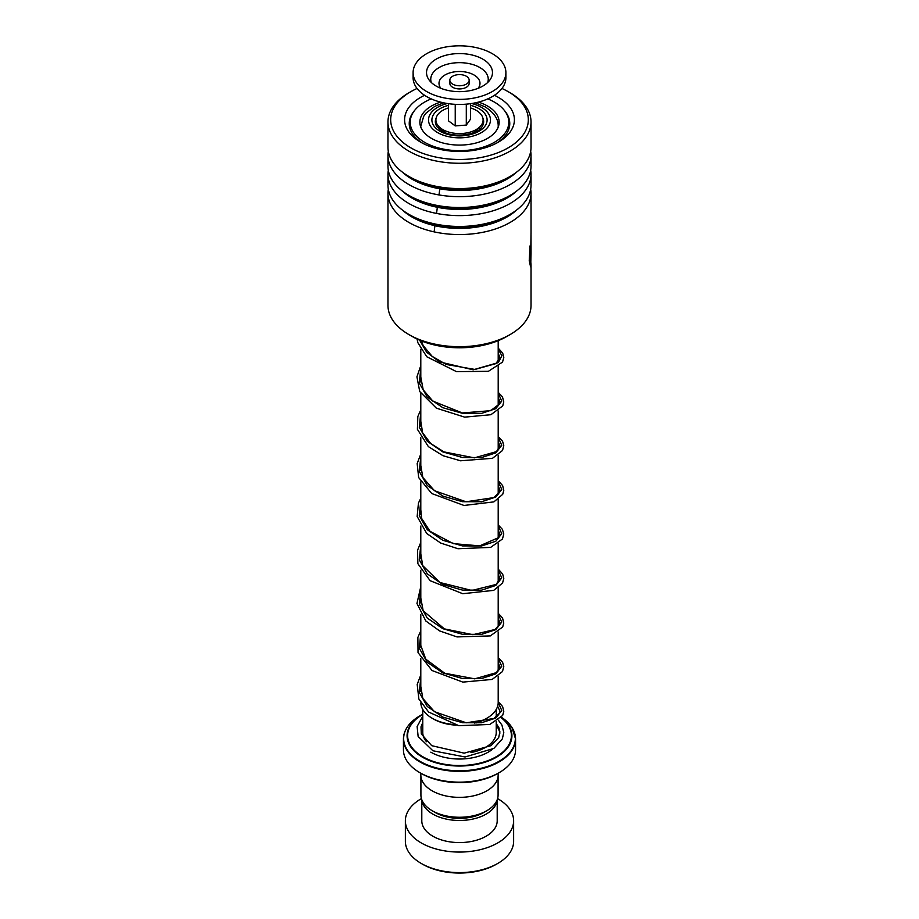 <?xml version="1.0" encoding="UTF-8"?>
<svg xmlns="http://www.w3.org/2000/svg" width="919" height="919" viewBox="0 0 919 919"><rect width="100%" height="100%" fill="white"/><g stroke="black" fill="none" stroke-linecap="round" stroke-linejoin="round"><path stroke-width="1.38" d="M498.087 776.452L498.087 794.992A38.587 22.274 180 0 1 486.783 810.742L483.555 812.603A34.026 19.644 180 0 1 435.445 812.603L432.217 810.742A38.587 22.274 180 0 1 420.913 794.992L420.913 776.452M486.783 810.742A38.587 22.274 180 0 1 432.217 810.742L435.445 812.603M439.385 129.303A20.298 11.717 180 0 1 439.202 127.73A20.298 11.717 180 0 1 439.248 126.937M439.558 127.236A20.298 11.717 0 0 0 439.259 128.58M443.647 131.945A16.427 9.489 180 0 1 443.211 130.67M474.411 723.046A38.701 22.343 0 0 0 486.863 718.221L485.496 719.014A36.771 21.229 180 0 1 475.985 722.977M456.192 725.148A36.771 21.229 180 0 1 433.504 719.014L432.137 718.221A38.701 22.343 0 0 0 453.504 724.505M486.863 718.221A38.701 22.343 0 0 0 498.201 702.426L498.201 676.166M496.57 714.362L496.237 714.166A52.429 30.27 180 0 1 496.57 714.362L498.109 715.246A52.429 30.27 180 0 0 496.57 714.362L498.109 715.246M499.143 772.672L497.776 773.465A54.129 31.257 180 0 1 421.224 773.465L419.857 772.672A56.059 32.372 0 0 0 499.143 772.672A56.059 32.372 0 0 0 515.559 749.778L515.559 738.991A56.059 32.372 180 0 1 480.959 768.904A56.059 32.372 180 0 1 419.857 761.885A56.059 32.372 180 0 1 403.441 738.991A56.059 32.372 180 0 1 406.003 729.307M498.167 773.235L498.167 775.039A38.667 22.32 180 0 1 474.296 795.659A38.667 22.32 180 0 1 432.16 790.822A38.667 22.32 180 0 1 420.833 775.039L420.833 773.235M421.224 773.465L419.857 772.672A56.059 32.372 0 0 1 403.441 749.778L403.441 738.991C403.694 729.893 409.219 722.15 420.017 715.752A55.841 32.234 0 0 0 420.017 761.346A55.841 32.234 0 0 0 497.684 762.069A55.841 32.234 0 0 0 501.452 717.279L511.906 727.331L515.559 738.991A56.059 32.372 180 0 0 512.997 729.307M420.81 702.886A38.701 22.343 0 0 0 432.137 718.221L433.504 719.014M479.752 126.937A20.298 11.717 180 0 1 479.798 127.73A20.298 11.717 180 0 1 479.615 129.303M475.789 130.67A16.427 9.489 180 0 1 475.353 131.945M479.741 128.58A20.298 11.717 0 0 0 479.442 127.236M497.776 863.435L496.409 864.228A52.199 30.132 180 0 1 422.591 864.228L421.224 863.435A54.129 31.257 0 0 0 497.776 863.435A54.129 31.257 0 0 0 513.629 841.333L513.629 820.816A54.129 31.257 0 0 0 497.776 798.714A54.129 31.257 0 0 0 497.581 798.6M421.855 799.886A37.702 21.769 0 0 0 432.849 814.108A37.702 21.769 0 0 0 472.986 819.036A37.702 21.769 0 0 0 497.145 799.886M421.798 799.748L421.798 820.816A37.702 21.769 0 0 0 432.849 836.21A37.702 21.769 0 0 0 473.928 840.919A37.702 21.769 0 0 0 497.202 820.816L497.202 799.748M421.419 798.6A54.129 31.257 0 0 0 405.371 820.816A54.129 31.257 0 0 0 421.224 842.918A54.129 31.257 0 0 0 480.212 849.684A54.129 31.257 0 0 0 513.629 820.816M405.371 820.816L405.371 841.333A54.129 31.257 0 0 0 421.224 863.435L422.591 864.228M455.801 85.341A9.661 5.583 0 0 0 469.161 80.183A9.661 5.583 0 0 0 463.199 75.025A9.661 5.583 0 0 0 449.839 80.183A9.661 5.583 0 0 0 455.801 85.341M449.839 80.183L449.839 83.342A9.661 5.583 0 0 0 455.801 88.5A9.661 5.583 0 0 0 469.161 83.342L469.161 80.183M413.102 72.612L413.102 77.655A46.398 26.789 0 0 0 441.763 102.411A46.398 26.789 0 0 0 505.898 77.655L505.898 72.612A46.398 26.789 0 0 0 477.237 47.857A46.398 26.789 0 0 0 413.102 72.612A46.398 26.789 0 0 0 441.763 97.357A46.398 26.789 0 0 0 505.898 72.612M472.102 55.014A32.969 19.035 0 0 0 436.376 59.034A32.969 19.035 0 0 0 428.828 79.597A32.969 19.035 0 0 0 446.898 90.2A32.969 19.035 0 0 0 490.172 79.597A32.969 19.035 0 0 0 472.102 55.014M448.438 103.675L448.438 120.803L455.238 125.914L466.301 125.076L470.562 119.114L470.562 103.675M466.301 125.076L466.301 104.157M455.238 125.914L455.238 104.329M470.562 107.937A23.584 13.613 180 0 1 479.603 127.086A23.584 13.613 180 0 1 462.59 133.462A23.584 13.613 180 0 1 439.397 127.086A23.584 13.613 180 0 1 448.438 107.937M510.079 334.585L506.794 336.48A66.892 38.621 180 0 1 462.429 347.75A66.892 38.621 180 0 1 412.206 336.48L408.921 334.585A71.533 41.298 0 0 0 462.636 346.647A71.533 41.298 0 0 0 510.079 334.585A71.533 41.298 0 0 0 531.033 305.384L531.033 264.902L530.573 266.832L529.241 260.594L530.056 246.131L529.999 258.159L530.791 262.972L531.033 253.793L530.585 259.342L530.274 256.883A71.533 41.298 180 0 0 530.734 254.666L530.412 255.471M530.688 189.211A71.533 41.298 180 0 1 531.033 193.254A71.533 41.298 180 0 1 462.636 234.517A71.533 41.298 180 0 1 387.967 193.254L387.967 305.384A71.533 41.298 0 0 0 408.921 334.585M417.054 88.477A68.822 39.735 0 0 0 410.839 91.659A68.822 39.735 0 0 0 396.514 135.759A68.822 39.735 0 0 0 462.521 159.447A68.822 39.735 0 0 0 523.646 134.151A68.822 39.735 0 0 0 508.161 91.659A68.822 39.735 0 0 0 501.946 88.477M508.161 91.659L510.079 92.762A71.533 41.298 180 0 1 531.033 121.963A71.533 41.298 180 0 1 462.636 163.226A71.533 41.298 180 0 1 387.967 121.963A71.533 41.298 180 0 1 408.921 92.762L410.839 91.659M494.422 95.3A54.899 31.694 180 0 1 498.328 142.169A54.899 31.694 180 0 1 461.912 151.417A54.899 31.694 180 0 1 420.672 142.169A54.899 31.694 180 0 1 424.578 95.3M496.616 143.111A50.269 29.017 0 0 0 509.769 123.548A50.269 29.017 0 0 0 504.738 110.9M387.967 193.254A71.533 41.298 180 0 1 388.312 189.211M530.688 170.268A71.533 41.298 180 0 1 531.033 174.311L531.033 185.156A71.533 41.298 180 0 1 510.079 214.357A71.533 41.298 180 0 1 462.636 226.419A71.533 41.298 180 0 1 408.921 214.357A71.533 41.298 180 0 1 387.967 185.156L387.967 174.311A71.533 41.298 180 0 1 388.312 170.268M531.033 174.311A71.533 41.298 180 0 1 462.636 215.574A71.533 41.298 180 0 1 387.967 174.311M530.688 151.325A71.533 41.298 180 0 1 531.033 155.368L531.033 166.213A71.533 41.298 180 0 1 510.079 195.414A71.533 41.298 180 0 1 462.636 207.476A71.533 41.298 180 0 1 408.921 195.414A71.533 41.298 180 0 1 387.967 166.213L387.967 155.368A71.533 41.298 180 0 1 388.312 151.325M531.033 155.368A71.533 41.298 180 0 1 462.636 196.632A71.533 41.298 180 0 1 387.967 155.368M531.033 121.963L531.033 147.27A71.533 41.298 180 0 1 510.079 176.471A71.533 41.298 180 0 1 462.636 188.533A71.533 41.298 180 0 1 408.921 176.471A71.533 41.298 180 0 1 387.967 147.27L387.967 121.963M530.734 254.666L531.021 232.921M531.021 234.632L531.033 253.793M530.918 262.823L531.033 264.902M414.262 110.9A50.269 29.017 0 0 0 409.231 123.548A50.269 29.017 0 0 0 422.384 143.111M530.458 246.809L529.62 258.136L530.791 262.972M530.642 262.96L530.366 266.705M529.677 246.097L530.068 246.774M530.631 255.471L530.401 258.905M440.546 102.112A39.632 22.883 0 0 0 421.189 116.345A39.632 22.883 0 0 0 419.868 122.204A39.632 22.883 0 0 0 454.377 144.892A39.632 22.883 0 0 0 497.811 128.063A39.632 22.883 0 0 0 499.132 122.204A39.632 22.883 0 0 0 478.454 102.112M431.218 98.896A49.293 28.466 0 0 0 411.85 114.909A49.293 28.466 0 0 0 410.207 122.204A49.293 28.466 0 0 0 453.136 150.429A49.293 28.466 0 0 0 507.15 129.499A49.293 28.466 0 0 0 508.793 122.204A49.293 28.466 0 0 0 487.782 98.896M440.052 187.017L438.995 194.943M437.582 205.523L436.536 213.426M435.147 223.983L434.113 231.864M420.603 340.041L420.488 341.064M482.866 118.091A24.17 13.957 180 0 1 481.97 126.799C477.731 134.978 453.021 138.447 441.924 131.038L437.03 126.799A24.17 13.957 180 0 1 436.134 118.091M470.562 105.363A27.593 15.933 180 0 1 479.017 108.695A27.593 15.933 180 0 1 479.017 131.233A27.593 15.933 180 0 1 439.983 131.233A27.593 15.933 180 0 1 448.438 105.363M496.237 721.656L496.237 732.42A36.737 21.206 180 0 1 470.93 752.569M498.201 127.132L498.201 126.282A38.701 22.343 180 0 1 498.167 127.224M447.369 103.514A30.97 17.875 0 0 0 437.605 132.6A30.97 17.875 0 0 0 481.395 132.6A30.97 17.875 0 0 0 481.395 107.316A30.97 17.875 0 0 0 471.631 103.514M426.485 741.713A36.737 21.206 180 0 1 422.763 732.42L422.763 709.457M501.292 717.486A52.429 30.27 180 0 1 493.94 758.577A52.429 30.27 180 0 1 422.43 757.164A52.429 30.27 180 0 1 422.43 714.362A52.429 30.27 180 0 1 422.763 714.166L420.017 715.752M422.763 714.431A51.878 29.948 0 0 0 422.82 756.751A51.878 29.948 0 0 0 493.423 758.244A51.878 29.948 0 0 0 501.119 717.693M497.926 715.453A51.878 29.948 0 0 0 496.237 714.431M496.237 725.596A40.597 23.434 180 0 1 499.89 733.19M492.033 749.605A40.597 23.434 180 0 1 430.793 752.156M420.833 127.224A38.701 22.343 180 0 1 420.799 126.282L420.799 127.132M487.702 82.48A28.742 16.599 0 0 0 470.494 63.928A28.742 16.599 0 0 0 441.269 66.421A28.742 16.599 0 0 0 431.298 82.48M478.098 88.327A20.505 11.844 0 0 0 467.346 72.406A20.505 11.844 0 0 0 444.693 75.151A20.505 11.844 0 0 0 440.902 88.327M516.524 210.083A67.121 38.747 180 0 1 462.441 228.371A67.121 38.747 180 0 1 402.476 210.083M516.524 191.141A67.121 38.747 180 0 1 462.441 209.429A67.121 38.747 180 0 1 402.476 191.141M516.524 172.198A67.121 38.747 180 0 1 462.441 190.486A67.121 38.747 180 0 1 402.476 172.198M510.079 214.357L506.955 216.16A67.121 38.747 180 0 1 462.441 227.475A67.121 38.747 180 0 1 412.045 216.16L408.921 214.357M510.079 195.414L506.955 197.217A67.121 38.747 180 0 1 462.441 208.533A67.121 38.747 180 0 1 412.045 197.217L408.921 195.414M510.079 176.471L506.955 178.275A67.121 38.747 180 0 1 462.441 189.59A67.121 38.747 180 0 1 412.045 178.275L408.921 176.471M498.201 702.541L501.774 710.479L495.766 718.061L481.567 722.748L462.464 722.69L442.855 717.096L427.278 706.481L419.305 692.501L420.799 677.59M498.201 658.349L501.763 666.275L495.766 673.857L481.567 678.555L462.464 678.498L442.855 672.903L427.278 662.277L419.305 648.297L420.799 633.386M498.201 614.156L501.763 622.083L495.766 629.664L481.567 634.351L462.464 634.294L442.855 628.699L427.278 618.085L419.305 604.105L420.799 589.194M498.201 569.952L501.774 577.879L495.766 585.46L481.567 590.159L462.464 590.101L442.855 584.507L427.278 573.881L419.305 559.901L420.799 544.99M498.201 525.76L501.763 533.686L495.766 541.268L481.567 545.966L462.464 545.897L442.855 540.303L427.278 529.689L419.305 515.708L420.799 500.798M498.201 481.556L501.774 489.482L495.766 497.064L481.567 501.763L462.464 501.705L442.855 496.111L427.278 485.496L419.305 471.504L420.799 456.594M498.201 437.352L501.763 445.29L495.766 452.872L481.567 457.57L462.464 457.501L442.855 451.907L427.278 441.292L419.305 427.312L420.799 412.401M498.201 393.16L501.763 401.086L495.766 408.668L481.567 413.366L462.464 413.309L442.855 407.714L427.278 397.1L419.305 383.108L420.799 368.209M498.201 348.956L501.854 355.779L498.293 362.603L473.193 369.806L439.535 361.891L426.669 352.253L419.627 340.179M496.237 709.457L496.237 717.004M498.201 340.673L498.201 361.569M498.201 365.923L498.201 405.761M498.201 410.977L498.201 449.965M498.201 455.181L498.201 494.158M498.201 499.373L498.201 538.362M498.201 543.577L498.201 582.554M498.201 587.769L498.201 626.758M498.201 631.973L498.201 670.95M498.201 126.282C498.443 119.114 494.135 112.669 485.266 106.937L475.387 102.825M443.613 102.825L434.744 106.374L426.002 113.163L423.705 116.288L420.799 126.282M420.799 349.289L420.799 382.005M420.799 393.481L420.799 426.198M420.799 437.685L420.799 470.39M420.799 481.878L420.799 514.606M420.799 526.07L420.799 558.786M420.799 570.274L420.799 603.002M420.799 614.466L420.799 647.194M420.799 658.67L420.799 691.387M473.664 132.669L479.603 127.086M445.336 132.669L439.397 127.086M531.033 193.254L531.033 233.748M497.627 706.274L499.913 711.053L499.454 713.19L493.974 718.486L466.243 722.793L434.4 711.662L422.82 698.44L420.799 686.447M498.201 662.702L499.913 666.849L496.432 672.639L474.721 678.842L444.739 673.236L425.796 659.187L420.661 645.104L420.799 642.278M498.201 618.51L499.913 622.657L499.373 624.943L494.939 629.515L472.917 634.673L444.348 628.872L423.177 610.779L420.799 598.062M498.201 574.306L499.913 578.43L496.203 584.427L471.872 590.48L439.891 582.497L422.706 565.599L420.799 553.87M498.201 530.114L499.913 534.272L498.856 537.489L479.741 545.863L453.274 543.634L430.081 531.343L421.58 518.35L420.799 509.677M498.201 485.91L499.913 489.976L499.431 492.239L493.779 497.604L466.082 501.785L434.423 490.689L422.832 477.466L420.799 465.462M498.201 441.717L499.913 445.841L496.49 451.608L474.388 457.857L443.957 451.895L430.724 443.544L422.602 432.746L420.799 421.281M498.201 397.513L499.913 401.603L499.35 404.027L490.62 410.678L462.36 412.953L432.86 401.121L423.199 389.828L420.799 377.066M498.201 353.321L499.913 357.388L495.984 363.602L474.962 369.449L446.22 364.464L432.171 356.377L423.177 345.59L421.396 340.915M422.763 722.564L421.005 726.849L421.316 733.959L431.723 745.677L464.175 753.155L491.056 745.642L498.695 737.543L499.902 731.915L498.914 727.71L496.237 723.575M422.763 716.234L417.123 726.504L418.145 736.51L432.906 750.766L465.083 756.98L493.848 748.422L502.325 738.899L503.784 732.546L501.935 725.08L498.397 720.209M498.201 701.691L502.601 706.516L503.784 711.317L502.636 715.476L489.804 724.471L458.811 725.677L428.633 712.041L418.869 699.037L417.192 684.414L420.799 674.983M498.201 657.487L502.624 662.346L503.773 666.516L502.486 671.548L492.147 679.428L462.808 682.105L432.01 670.514L418.042 652.616L417.869 637.418L420.799 630.79M498.201 613.295L502.555 618.039L503.773 623.059L502.682 626.999L490.321 635.902L457.007 636.924L439.638 630.928L425.819 620.98L416.962 603.473L420.799 586.586M498.201 569.091L502.67 574.053L503.784 578.43L502.567 583.014L493.71 590.366L462.728 593.708L430.138 580.705L417.892 563.715L417.502 550.366L420.799 542.394M498.201 524.898L502.394 529.344L503.784 533.973L502.452 539.016L490.666 547.379L457.984 548.735L440.729 543.072L426.738 533.514L417.157 516.455L418.444 503.084L420.799 498.19M498.201 480.694L502.647 485.611L503.773 490.401L502.716 494.33L493.917 501.877L463.969 505.461L431.758 493.537L418.662 477.558L417.169 463.567L420.799 453.997M498.201 436.502L502.578 441.281L503.784 445.669L502.532 450.482L492.481 458.305L460.534 460.787L443.004 455.709L428.369 446.623L417.41 429.299L417.823 416.56L420.799 409.794M498.201 392.298L502.498 396.939L503.773 401.971L502.727 405.911L490.907 414.699L464.635 417.134L436.364 408.151L419.742 391.563L416.939 376.847L420.799 365.601M498.201 348.106L502.704 353.126L503.784 357.491L502.532 362.086L488.426 371.299L456.49 371.632L426.761 356.744L417.904 342.764L417.065 339.031M508.793 122.204L508.793 129.211M410.207 122.204L410.207 129.211"/></g></svg>
